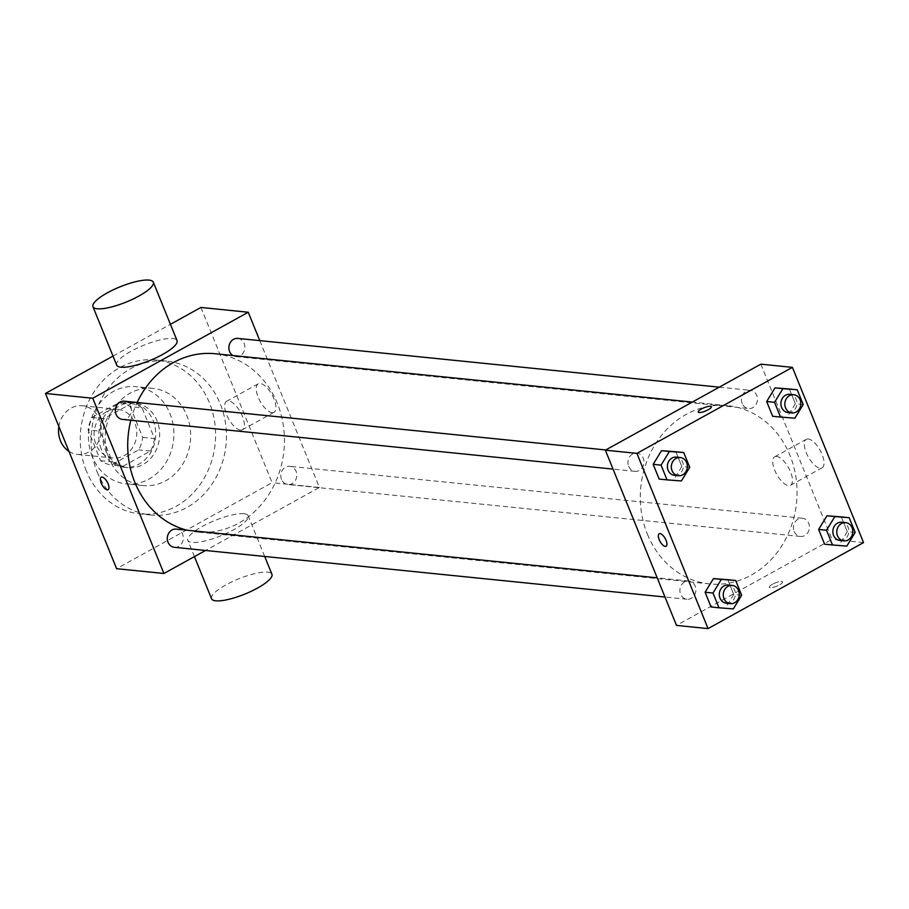 <?xml version="1.0" encoding="UTF-8"?>
<svg xmlns="http://www.w3.org/2000/svg" width="909" height="909" viewBox="0 0 909 909"><rect width="100%" height="100%" fill="white"/><g stroke="black" fill="none" stroke-linecap="round" stroke-linejoin="round"><path stroke-width="0.68" stroke-dasharray="4.54 3.41" d="M68.959 451.364A24.429 21.339 95.8 0 0 77.447 454.386A24.429 21.339 95.8 0 0 101.149 432.229A24.429 21.339 95.8 0 0 82.378 405.766A24.429 21.339 95.8 0 0 71.016 408.175A24.429 21.339 95.8 0 0 58.858 426.491M106.501 411.766A24.429 21.339 95.8 0 0 94.286 438.138A24.429 21.339 95.8 0 0 112.932 457.977A24.429 21.339 95.8 0 0 136.634 435.82A24.429 21.339 95.8 0 0 117.863 409.368A24.429 21.339 95.8 0 0 106.501 411.766M130.214 406.653L142.69 437.388A31.531 27.543 95.8 0 1 138.668 449.853L111.398 464.942A31.531 27.543 95.8 0 1 100.581 460.681L88.105 429.957A31.531 27.543 95.8 0 1 92.127 417.481L119.397 402.403A31.531 27.543 95.8 0 1 130.214 406.653L142.043 407.857L154.519 438.592L142.69 437.388M100.581 460.681L112.409 461.886L99.933 431.15L88.105 429.957M92.127 417.481L103.956 418.685L131.226 403.596L119.397 402.403M103.956 418.685A31.531 27.543 95.8 0 0 99.933 431.15M112.409 461.886A31.531 27.543 95.8 0 0 123.226 466.147L111.398 464.942M154.519 438.592A31.531 27.543 95.8 0 1 150.496 451.057L123.226 466.147M142.043 407.857A31.531 27.543 95.8 0 0 131.226 403.596M101.308 449.205A32.576 28.452 -84.2 0 1 104.171 416.458A32.576 28.452 -84.2 0 1 130.51 402.46A32.576 28.452 -84.2 0 1 155.541 437.74A32.576 28.452 -84.2 0 1 123.942 467.271A32.576 28.452 -84.2 0 1 101.308 449.205M105.251 449.603A32.576 28.452 95.8 0 0 127.885 467.68A32.576 28.452 95.8 0 0 159.484 438.138A32.576 28.452 95.8 0 0 134.452 402.857A32.576 28.452 95.8 0 0 119.318 406.062A32.576 28.452 95.8 0 0 105.251 449.603M150.496 451.057L138.668 449.853M92.298 456.772A48.859 42.678 -84.2 0 1 96.593 407.664A48.859 42.678 -84.2 0 1 136.1 386.655A48.859 42.678 -84.2 0 1 173.63 439.57A48.859 42.678 -84.2 0 1 126.249 483.883A48.859 42.678 -84.2 0 1 92.298 456.772M109.057 458.477A48.859 42.678 -84.2 0 1 113.352 409.357A48.859 42.678 -84.2 0 1 152.848 388.359A48.859 42.678 -84.2 0 1 190.39 441.274A48.859 42.678 -84.2 0 1 143.008 485.576A48.859 42.678 -84.2 0 1 109.057 458.477M86.378 471.021A77.356 67.584 -84.2 0 1 93.172 393.256A77.356 67.584 -84.2 0 1 155.723 359.998A77.356 67.584 -84.2 0 1 215.16 443.774A77.356 67.584 -84.2 0 1 140.134 513.937A77.356 67.584 -84.2 0 1 86.378 471.021M97.229 472.112A77.356 67.584 95.8 0 0 150.974 515.028A77.356 67.584 95.8 0 0 226.011 444.876A77.356 67.584 95.8 0 0 166.574 361.1A77.356 67.584 95.8 0 0 130.612 368.702A77.356 67.584 95.8 0 0 97.229 472.112M113.011 356.089L170.426 324.32M200.946 307.447L272.098 482.668L116.602 568.693M237.794 338.398A9.158 7.999 -84.2 0 1 244.828 348.306A9.158 7.999 -84.2 0 1 235.954 356.612A9.158 7.999 -84.2 0 1 232.863 355.533M124.283 401.187A9.158 7.999 -84.2 0 1 131.316 411.107A9.158 7.999 -84.2 0 1 122.442 419.401M174.38 547.32A9.158 7.999 95.8 0 0 183.254 539.014A9.158 7.999 95.8 0 0 176.232 529.106M259.781 340.625L319.411 487.463L205.514 550.479M281.529 479.452A9.158 7.999 -84.2 0 1 282.335 470.248A9.158 7.999 -84.2 0 1 289.732 466.317A9.158 7.999 -84.2 0 1 296.766 476.225A9.158 7.999 -84.2 0 1 287.892 484.531A9.158 7.999 -84.2 0 1 281.529 479.452M130.828 420.253A89.571 78.254 -84.2 0 1 137.134 402.494M215.115 353.737A89.571 78.254 -84.2 0 1 283.938 450.75A89.571 78.254 -84.2 0 1 197.06 531.981A89.571 78.254 -84.2 0 1 187.038 530.208M116.67 365.1A32.576 8.215 157.9 0 1 143.77 345.238A32.576 8.215 157.9 0 1 177.039 340.591M272.018 412.652A16.282 6.783 -119 0 0 273.973 412.3A16.282 6.783 -119 0 0 272.018 394.767A16.282 6.783 -119 0 0 258.201 383.803A16.282 6.783 -119 0 0 259.11 399.301A16.282 6.783 -119 0 0 272.018 412.652M319.411 487.463L272.098 482.668M243.919 513.744A32.576 8.215 -22.1 0 0 208.343 523.357A32.576 8.215 -22.1 0 0 187.822 540.332A32.576 8.215 -22.1 0 0 221.092 535.685A32.576 8.215 -22.1 0 0 248.191 515.823A32.576 8.215 -22.1 0 0 243.919 513.744M240.453 430.116A16.282 6.783 61 0 1 227.545 416.765A16.282 6.783 61 0 1 226.648 401.267A16.282 6.783 61 0 1 240.453 412.231A16.282 6.783 61 0 1 242.408 429.764A16.282 6.783 61 0 1 240.453 430.116M108.137 489.701L108.137 489.701A7.124 2.966 -119 0 0 108.137 483.815A7.124 2.966 -119 0 0 101.24 477.236L101.24 477.236M211.547 598.736A32.576 8.215 157.9 0 1 232.056 581.76A32.576 8.215 157.9 0 1 267.644 572.147A32.576 8.215 157.9 0 1 271.905 574.227M647.413 534.208A89.571 78.254 95.8 0 0 709.656 583.908A89.571 78.254 95.8 0 0 796.534 502.677A89.571 78.254 95.8 0 0 727.711 405.664A89.571 78.254 95.8 0 0 686.068 414.481A89.571 78.254 95.8 0 0 647.413 534.208M742.187 403.46A9.158 7.999 -84.2 0 1 742.994 394.256A9.158 7.999 -84.2 0 1 750.391 390.325A9.158 7.999 -84.2 0 1 757.379 397.756A9.158 7.999 -84.2 0 1 752.8 407.641A9.158 7.999 -84.2 0 1 748.55 408.539A9.158 7.999 -84.2 0 1 742.187 403.46M684.568 581.942A9.158 7.999 95.8 0 0 679.989 591.816A9.158 7.999 95.8 0 0 686.977 599.247A9.158 7.999 95.8 0 0 695.851 590.952A9.158 7.999 95.8 0 0 688.817 581.033A9.158 7.999 95.8 0 0 684.568 581.942M628.676 466.26A9.158 7.999 95.8 0 0 635.039 471.328A9.158 7.999 95.8 0 0 643.913 463.033A9.158 7.999 95.8 0 0 636.879 453.125A9.158 7.999 95.8 0 0 632.63 454.023A9.158 7.999 95.8 0 0 628.676 466.26M794.125 531.379A9.158 7.999 95.8 0 0 800.488 536.458A9.158 7.999 95.8 0 0 809.362 528.152A9.158 7.999 95.8 0 0 802.329 518.244A9.158 7.999 95.8 0 0 798.079 519.141A9.158 7.999 95.8 0 0 794.125 531.379M760.856 364.168L832.008 539.389L676.512 625.415M855.176 532.447L847.29 531.651L841.291 516.891L847.29 531.651L838.939 545.298L824.611 544.196L846.824 546.093M689.726 467.328L681.841 466.533L675.841 451.773L681.841 466.533L673.489 480.179L659.161 479.077L681.375 480.975M741.664 595.247L733.779 594.441L727.791 579.692L733.779 594.441L725.439 608.087L711.099 606.985L733.324 608.894M803.226 404.528L795.341 403.732L789.353 388.984L795.341 403.732L787.001 417.379L772.673 416.277L794.886 418.185M863.55 542.593L832.008 539.389M808.249 438.979A16.282 6.783 -119 0 0 806.294 439.331A16.282 6.783 -119 0 0 808.237 456.863A16.282 6.783 -119 0 0 822.054 467.828A16.282 6.783 -119 0 0 821.157 452.318A16.282 6.783 -119 0 0 808.249 438.979M772.491 584.248A7.124 1.795 -22.1 0 0 769.344 587.282A7.124 1.795 -22.1 0 0 776.627 586.26A7.124 1.795 -22.1 0 0 782.547 581.919A7.124 1.795 -22.1 0 0 772.491 584.248A7.124 1.795 -22.1 0 0 769.344 587.271A7.124 1.795 -22.1 0 0 776.616 586.26A7.124 1.795 -22.1 0 0 782.547 581.908A7.124 1.795 -22.1 0 0 772.491 584.248M711.395 406.687L711.395 406.698A7.124 1.795 157.9 0 1 708.247 409.732A7.124 1.795 157.9 0 1 698.192 412.061A7.124 1.795 157.9 0 1 698.192 412.05L698.192 412.05M776.684 456.432A16.282 6.783 -119 0 0 774.729 456.784A16.282 6.783 -119 0 0 776.672 474.316A16.282 6.783 -119 0 0 790.489 485.292A16.282 6.783 -119 0 0 789.591 469.783A16.282 6.783 -119 0 0 776.684 456.432M659.184 533.753L659.173 533.765A7.124 2.966 61 0 1 659.184 533.753A7.124 2.966 61 0 1 660.036 533.606A7.124 2.966 61 0 1 665.683 539.446A7.124 2.966 61 0 1 666.081 546.229L666.07 546.229M787.978 412.538A9.158 7.999 95.8 0 0 796.852 404.232A9.158 7.999 95.8 0 0 789.819 394.324M795.341 403.732L787.001 417.379M839.916 540.446A9.158 7.999 95.8 0 0 848.79 532.151A9.158 7.999 95.8 0 0 841.757 522.243M847.29 531.651L838.939 545.298M674.467 475.327A9.158 7.999 95.8 0 0 683.341 467.033A9.158 7.999 95.8 0 0 676.307 457.113M681.841 466.533L673.489 480.179M726.405 603.246A9.158 7.999 95.8 0 0 735.29 594.941A9.158 7.999 95.8 0 0 728.257 585.032M733.779 594.441L725.439 608.087M77.447 454.386L112.932 457.977M82.378 405.766L117.863 409.368M134.452 402.857L130.51 402.46M127.885 467.68L123.942 467.271M152.848 388.359L136.1 386.655M143.008 485.576L126.249 483.883M166.574 361.1L155.723 359.998M150.974 515.028L140.134 513.937M258.201 383.803L226.648 401.267M273.973 412.3L242.408 429.764M264.689 556.467L248.191 515.823M194.435 556.603L187.822 540.332M727.711 405.664L692.317 402.085M709.656 583.908L197.06 531.981M235.954 356.612L748.55 408.539M719.258 387.177L750.391 390.325M688.817 581.033L657.196 577.829M686.977 599.247L664.99 597.02M636.879 453.125L605.758 449.966M635.039 471.328L613.041 469.101M802.329 518.244L289.732 466.317M800.488 536.458L287.892 484.531M790.489 485.292L822.054 467.828M774.729 456.784L806.294 439.331"/><path stroke-width="1.36" d="M58.858 426.491A24.429 21.339 95.8 0 0 68.959 451.364M205.514 550.479L163.915 573.477L116.602 568.693L45.45 393.461L113.011 356.089M170.426 324.32L200.946 307.447L248.259 312.242L259.781 340.625M108.137 483.827A7.124 2.966 61 0 1 108.137 489.701A7.124 2.966 61 0 1 102.092 484.906A7.124 2.966 61 0 1 101.24 477.236A7.124 2.966 61 0 1 108.137 483.827M163.915 573.477L92.763 398.256L45.45 393.461M232.863 355.533A9.158 7.999 -84.2 0 1 229.591 351.533A9.158 7.999 -84.2 0 1 230.397 342.329A9.158 7.999 -84.2 0 1 237.794 338.398L719.258 387.177M613.041 469.101L122.442 419.401A9.158 7.999 -84.2 0 1 116.079 414.322A9.158 7.999 -84.2 0 1 116.886 405.13A9.158 7.999 -84.2 0 1 124.283 401.187L605.758 449.966M657.196 577.829L176.232 529.106A9.158 7.999 95.8 0 0 171.971 530.004A9.158 7.999 95.8 0 0 167.392 539.889A9.158 7.999 95.8 0 0 174.38 547.32L664.99 597.02M92.763 398.256L248.259 312.242M187.038 530.208A89.571 78.254 -84.2 0 1 134.816 482.281A89.571 78.254 -84.2 0 1 130.828 420.253M137.134 402.494A89.571 78.254 -84.2 0 1 215.115 353.737L692.317 402.085M153.314 282.188L177.039 340.591A32.576 8.215 157.9 0 1 156.518 357.567A32.576 8.215 157.9 0 1 120.942 367.191A32.576 8.215 157.9 0 1 116.67 365.1L92.957 306.697A32.576 8.215 -22.1 0 0 97.218 308.776A32.576 8.215 -22.1 0 0 132.805 299.163A32.576 8.215 -22.1 0 0 153.314 282.188A32.576 8.215 -22.1 0 0 120.045 286.835A32.576 8.215 -22.1 0 0 92.957 306.697M101.24 477.236A7.124 2.966 -119 0 0 102.092 484.906A7.124 2.966 -119 0 0 108.137 489.701M264.689 556.467L271.905 574.227A32.576 8.215 157.9 0 1 244.816 594.1A32.576 8.215 157.9 0 1 211.547 598.736L194.435 556.603M676.512 625.415L605.36 450.182L760.856 364.168L792.398 367.361L863.55 542.593L708.054 628.608L676.512 625.415M708.054 628.608L636.902 453.375L605.36 450.182M660.025 533.606A7.124 2.966 61 0 1 665.672 539.446A7.124 2.966 61 0 1 666.07 546.229A7.124 2.966 61 0 1 660.025 541.434A7.124 2.966 61 0 1 659.173 533.765A7.124 2.966 61 0 1 660.025 533.606M824.611 544.196L818.623 529.436L826.963 515.789L841.291 516.891L826.963 515.789L818.623 529.436L824.611 544.196L832.496 544.991L826.508 530.242L834.848 516.596L849.176 517.698L855.176 532.447L846.824 546.093L832.496 544.991M659.161 479.077L653.173 464.317L661.513 450.671L675.841 451.773L661.513 450.671L653.173 464.317L659.161 479.077L667.047 479.872L661.059 465.113L669.399 451.466L683.727 452.568L689.726 467.328L681.375 480.975L667.047 479.872M636.902 453.375L792.398 367.361M711.099 606.985L705.111 592.236L713.451 578.59L727.791 579.692L713.451 578.59L705.111 592.236L711.099 606.985L718.985 607.791L712.997 593.032L721.337 579.385L735.676 580.487L741.664 595.247L733.324 608.894L718.985 607.791M772.673 416.277L766.673 401.528L775.025 387.87L789.353 388.984L775.025 387.87L766.673 401.528L772.673 416.277L780.558 417.072L774.559 402.323L782.91 388.677L797.238 389.779L803.226 404.528L794.886 418.185L780.558 417.072M708.247 409.72A7.124 1.795 157.9 0 1 698.192 412.05A7.124 1.795 157.9 0 1 704.123 407.709A7.124 1.795 157.9 0 1 711.395 406.687A7.124 1.795 157.9 0 1 708.247 409.72M698.192 412.05A7.124 1.795 157.9 0 1 704.123 407.709A7.124 1.795 157.9 0 1 711.395 406.698M666.081 546.229A7.124 2.966 61 0 1 660.036 541.423A7.124 2.966 61 0 1 659.173 533.753M793.762 394.722L789.819 394.324A9.158 7.999 95.8 0 0 785.569 395.222A9.158 7.999 95.8 0 0 780.99 405.096A9.158 7.999 95.8 0 0 787.978 412.538L791.921 412.936A9.158 7.999 95.8 0 0 800.795 404.63A9.158 7.999 95.8 0 0 793.762 394.722A9.158 7.999 95.8 0 0 789.512 395.62A9.158 7.999 95.8 0 0 784.933 405.505A9.158 7.999 95.8 0 0 791.921 412.936M774.559 402.323L766.673 401.528M782.91 388.677L775.025 387.87M797.238 389.779L789.353 388.984M845.7 522.641L841.757 522.243A9.158 7.999 95.8 0 0 837.507 523.141A9.158 7.999 95.8 0 0 832.928 533.015A9.158 7.999 95.8 0 0 839.916 540.446L843.859 540.855A9.158 7.999 95.8 0 0 852.733 532.549A9.158 7.999 95.8 0 0 845.7 522.641A9.158 7.999 95.8 0 0 841.45 523.539A9.158 7.999 95.8 0 0 836.871 533.413A9.158 7.999 95.8 0 0 843.859 540.855M826.508 530.242L818.623 529.436M834.848 516.596L826.963 515.789M849.176 517.698L841.291 516.891M680.25 457.511L676.307 457.113A9.158 7.999 95.8 0 0 672.058 458.011A9.158 7.999 95.8 0 0 667.479 467.896A9.158 7.999 95.8 0 0 674.467 475.327L678.409 475.725A9.158 7.999 95.8 0 0 687.284 467.431A9.158 7.999 95.8 0 0 680.25 457.511A9.158 7.999 95.8 0 0 676.001 458.42A9.158 7.999 95.8 0 0 671.421 468.294A9.158 7.999 95.8 0 0 678.409 475.725M661.059 465.113L653.173 464.317M669.399 451.466L661.513 450.671M683.727 452.568L675.841 451.773M732.199 585.43L728.257 585.032A9.158 7.999 95.8 0 0 723.996 585.93A9.158 7.999 95.8 0 0 719.417 595.815A9.158 7.999 95.8 0 0 726.405 603.246L730.347 603.644A9.158 7.999 95.8 0 0 739.233 595.338A9.158 7.999 95.8 0 0 732.199 585.43A9.158 7.999 95.8 0 0 727.939 586.328A9.158 7.999 95.8 0 0 723.359 596.213A9.158 7.999 95.8 0 0 730.347 603.644M712.997 593.032L705.111 592.236M721.337 579.385L713.451 578.59M735.676 580.487L727.791 579.692"/></g></svg>
